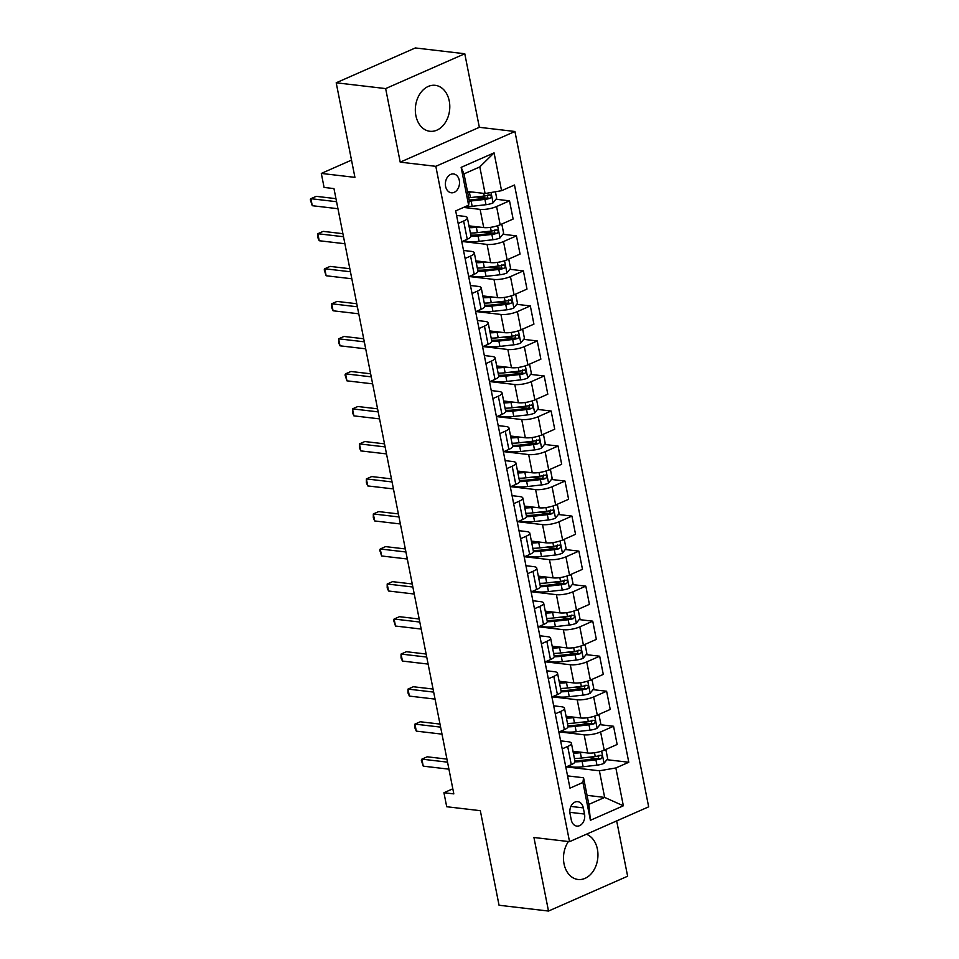 <?xml version="1.0" encoding="UTF-8"?>
<svg xmlns="http://www.w3.org/2000/svg" width="959" height="959" viewBox="0 0 959 959"><rect width="100%" height="100%" fill="white"/><g stroke="black" fill="none" stroke-linecap="round" stroke-linejoin="round"><path stroke-width="1.44" d="M415.882 115.643A23.124 17.142 96.7 0 0 429.872 131.275A23.124 17.142 96.7 0 0 449.244 100.959A23.124 17.142 96.7 0 0 435.254 85.327A23.124 17.142 96.7 0 0 415.882 115.643M568.423 841.534A23.124 17.142 96.7 0 0 564.036 863.843A23.124 17.142 96.7 0 0 578.013 879.475A23.124 17.142 96.7 0 0 597.397 849.159A23.124 17.142 96.7 0 0 586.381 834.246M445.599 186.394A9.494 7.037 96.7 0 0 451.341 192.795A9.494 7.037 96.7 0 0 459.289 180.364A9.494 7.037 96.7 0 0 453.547 173.951A9.494 7.037 96.7 0 0 445.599 186.394M464.779 53.752L415.331 47.95L336.201 82.786L385.65 88.588L400.215 162.155L435.818 166.327L514.935 131.491L479.344 127.307L464.779 53.752L385.65 88.588M435.818 166.327L569.538 841.666L648.668 806.831L514.935 131.491M569.538 841.666L533.935 837.495L548.5 911.05L627.63 876.214L616.673 820.916M548.5 911.05L499.052 905.248L480.327 810.679L446.702 806.735L443.933 792.721L453.823 793.884L333.972 188.587L324.082 187.437L321.313 173.423L354.926 177.367L336.201 82.786M584.522 814.047L583.3 807.886A9.194 6.809 96.7 0 0 577.75 801.664A9.194 6.809 96.7 0 0 570.042 813.723L571.264 819.885A9.194 6.809 96.7 0 0 576.827 826.095A9.194 6.809 96.7 0 0 584.522 814.047L569.862 812.321M615.858 767.955L623.35 805.788L590.408 820.293L582.916 782.46L583.563 777.761L588.838 804.385L604.661 797.42L599.387 770.796L615.858 767.955L628.792 762.261L514.492 185.003L501.557 190.697L485.086 193.538L479.812 166.914L463.988 173.879L469.263 200.503L468.615 205.19L461.135 167.369L494.065 152.865L501.557 190.697M468.615 205.19L455.681 210.896L569.982 788.154L582.916 782.46M351.509 160.117L321.313 173.423M452.816 788.801L443.933 792.721M587.052 795.347L604.661 797.42L623.35 805.788M583.563 777.761L567.548 775.891M458.162 223.447L463.641 221.038A11.856 3.177 -11.2 0 0 467.369 217.801A11.856 3.177 -11.2 0 0 464.288 216.338L456.58 215.439M465.103 258.474L470.581 256.065A11.856 3.177 -11.2 0 0 474.297 252.828A11.856 3.177 -11.2 0 0 471.217 251.366L463.521 250.467M472.044 293.502L477.51 291.092A11.856 3.177 -11.2 0 0 481.238 287.856A11.856 3.177 -11.2 0 0 478.157 286.393L470.449 285.494M478.973 328.529L484.451 326.12A11.856 3.177 -11.2 0 0 488.179 322.883A11.856 3.177 -11.2 0 0 485.098 321.421L477.39 320.522M485.913 363.557L491.38 361.147A11.856 3.177 -11.2 0 0 495.108 357.911A11.856 3.177 -11.2 0 0 492.027 356.448L484.319 355.549M492.842 398.584L498.32 396.175A11.856 3.177 -11.2 0 0 502.048 392.938A11.856 3.177 -11.2 0 0 498.968 391.476L491.26 390.577M499.783 433.612L505.261 431.202A11.856 3.177 -11.2 0 0 508.977 427.966A11.856 3.177 -11.2 0 0 505.896 426.503L498.201 425.604M506.724 468.639L512.19 466.23A11.856 3.177 -11.2 0 0 515.918 462.993A11.856 3.177 -11.2 0 0 512.837 461.531L505.129 460.632M513.652 503.667L519.131 501.257A11.856 3.177 -11.2 0 0 522.847 498.033A11.856 3.177 -11.2 0 0 519.766 496.57L512.07 495.659M520.593 538.694L526.059 536.285A11.856 3.177 -11.2 0 0 529.788 533.06A11.856 3.177 -11.2 0 0 526.707 531.598L518.999 530.687M527.522 573.722L533 571.312A11.856 3.177 -11.2 0 0 536.728 568.088A11.856 3.177 -11.2 0 0 533.648 566.625L525.94 565.714M534.463 608.749L539.941 606.34A11.856 3.177 -11.2 0 0 543.657 603.115A11.856 3.177 -11.2 0 0 540.576 601.653L532.88 600.742M541.391 643.777L546.87 641.367A11.856 3.177 -11.2 0 0 550.598 638.143A11.856 3.177 -11.2 0 0 547.517 636.68L539.809 635.769M548.332 678.816L553.811 676.395A11.856 3.177 -11.2 0 0 557.527 673.17A11.856 3.177 -11.2 0 0 554.446 671.708L546.75 670.797M555.273 713.844L560.739 711.422A11.856 3.177 -11.2 0 0 564.467 708.198A11.856 3.177 -11.2 0 0 561.387 706.735L553.679 705.824M562.202 748.871L567.68 746.462A11.856 3.177 -11.2 0 0 571.408 743.225A11.856 3.177 -11.2 0 0 568.327 741.763L560.619 740.863M566.218 766.9L599.387 770.796M573.002 751.281L587.759 753.007A11.856 3.177 -11.2 0 0 604.218 750.166L617.152 744.472L613.556 726.263L599.962 724.668M559.277 731.873L584.151 734.798A11.856 3.177 -11.2 0 0 600.61 731.957L613.556 726.263M566.062 716.253L580.818 717.979A11.856 3.177 -11.2 0 0 597.289 715.138L610.224 709.444L606.615 691.235L593.034 689.641M552.336 696.845L577.21 699.77A11.856 3.177 -11.2 0 0 593.681 696.929L606.615 691.235M559.121 681.226L573.878 682.952A11.856 3.177 -11.2 0 0 590.348 680.111L603.283 674.417L599.675 656.208L586.093 654.613M545.407 661.818L570.281 664.743A11.856 3.177 -11.2 0 0 586.74 661.902L599.675 656.208M552.192 646.198L566.949 647.924A11.856 3.177 -11.2 0 0 583.408 645.083L596.354 639.389L592.746 621.168L579.152 619.586M538.467 626.79L563.341 629.703A11.856 3.177 -11.2 0 0 579.811 626.874L592.746 621.168M545.251 611.159L560.008 612.897A11.856 3.177 -11.2 0 0 576.479 610.056L589.413 604.362L585.805 586.141L572.223 584.546M531.538 591.763L556.4 594.676A11.856 3.177 -11.2 0 0 572.871 591.847L585.805 586.141M538.323 576.131L553.079 577.869A11.856 3.177 -11.2 0 0 569.538 575.028L582.485 569.334L578.876 551.113L565.283 549.519M524.597 556.735L549.471 559.648A11.856 3.177 -11.2 0 0 565.93 556.819L578.876 551.113M531.382 541.104L546.139 542.842A11.856 3.177 -11.2 0 0 562.609 540.001L575.544 534.307L571.936 516.086L558.354 514.492M517.668 521.708L542.53 524.621A11.856 3.177 -11.2 0 0 559.001 521.792L571.936 516.086M524.453 506.076L539.21 507.814A11.856 3.177 -11.2 0 0 555.669 504.973L568.603 499.279L565.007 481.058L551.413 479.464M510.727 486.681L535.601 489.593A11.856 3.177 -11.2 0 0 552.06 486.752L565.007 481.058M517.512 471.049L532.269 472.787A11.856 3.177 -11.2 0 0 548.728 469.946L561.674 464.252L558.066 446.031L544.484 444.437M503.787 451.653L528.661 454.566A11.856 3.177 -11.2 0 0 545.132 451.725L558.066 446.031M510.572 436.021L525.328 437.76A11.856 3.177 -11.2 0 0 541.799 434.918L554.734 429.224L551.125 411.003L537.543 409.409M496.858 416.626L521.72 419.539A11.856 3.177 -11.2 0 0 538.191 416.697L551.125 411.003M503.643 400.994L518.399 402.732A11.856 3.177 -11.2 0 0 534.858 399.891L547.805 394.197L544.197 375.976L530.603 374.382M489.917 381.598L514.791 384.511A11.856 3.177 -11.2 0 0 531.25 381.67L544.197 375.976M496.702 365.966L511.459 367.705A11.856 3.177 -11.2 0 0 527.929 364.864L540.864 359.169L537.256 340.948L523.674 339.354M482.988 346.571L507.85 349.484A11.856 3.177 -11.2 0 0 524.321 346.643L537.256 340.948M489.773 330.939L504.53 332.665A11.856 3.177 -11.2 0 0 520.989 329.836L533.923 324.13L530.327 305.921L516.733 304.327M476.048 311.543L500.922 314.456A11.856 3.177 -11.2 0 0 517.38 311.615L530.327 305.921M482.833 295.911L497.589 297.638A11.856 3.177 -11.2 0 0 514.06 294.809L526.994 289.103L523.386 270.894L509.804 269.299M469.107 276.516L493.981 279.429A11.856 3.177 -11.2 0 0 510.452 276.588L523.386 270.894M475.892 260.884L490.648 262.61A11.856 3.177 -11.2 0 0 507.119 259.781L520.054 254.075L516.445 235.866L502.864 234.272M462.178 241.488L487.052 244.401A11.856 3.177 -11.2 0 0 503.511 241.56L516.445 235.866M468.963 225.856L483.72 227.583A11.856 3.177 -11.2 0 0 500.178 224.754L513.125 219.048L509.517 200.839L495.923 199.244M463.545 207.432L480.111 209.374A11.856 3.177 -11.2 0 0 496.582 206.533L509.517 200.839M467.477 191.464L485.086 193.538M565.81 767.08L571.288 764.671A11.856 3.177 -11.2 0 0 575.004 761.434L571.408 743.225M628.792 762.261L606.903 759.696M597.385 758.581L587.256 757.394M486.405 198.129L476.287 196.943M493.346 233.157L483.228 231.97M500.274 268.184L490.157 266.998M507.215 303.212L497.098 302.025M514.156 338.239L504.026 337.053M521.085 373.267L510.967 372.08M528.025 408.294L517.908 407.107M534.954 443.322L524.837 442.135M541.895 478.349L531.777 477.162M548.836 513.377L538.706 512.19M555.764 548.404L545.647 547.217M562.705 583.432L552.576 582.245M569.634 618.459L559.517 617.272M576.575 653.487L566.457 652.3M583.504 688.514L573.386 687.327M590.444 723.554L580.327 722.355M558.869 732.053L564.348 729.643A11.856 3.177 -11.2 0 0 568.076 726.407L564.467 708.198M551.94 697.025L557.419 694.616A11.856 3.177 -11.2 0 0 561.135 691.379L557.527 673.17M545 661.998L550.478 659.588A11.856 3.177 -11.2 0 0 554.206 656.352L550.598 638.143M538.071 626.97L543.537 624.561A11.856 3.177 -11.2 0 0 547.265 621.324L543.657 603.115M531.13 591.943L536.608 589.533A11.856 3.177 -11.2 0 0 540.337 586.297L536.728 568.088M524.201 556.915L529.668 554.506A11.856 3.177 -11.2 0 0 533.396 551.269L529.788 533.06M517.261 521.888L522.739 519.478A11.856 3.177 -11.2 0 0 526.455 516.242L522.847 498.033M510.32 486.86L515.798 484.451A11.856 3.177 -11.2 0 0 519.526 481.214L515.918 462.993M503.391 451.833L508.869 449.423A11.856 3.177 -11.2 0 0 512.586 446.187L508.977 427.966M496.45 416.805L501.929 414.384A11.856 3.177 -11.2 0 0 505.657 411.159L502.048 392.938M489.522 381.778L494.988 379.356A11.856 3.177 -11.2 0 0 498.716 376.132L495.108 357.911M482.581 346.738L488.059 344.329A11.856 3.177 -11.2 0 0 491.775 341.104L488.179 322.883M475.64 311.711L481.118 309.301A11.856 3.177 -11.2 0 0 484.846 306.077L481.238 287.856M468.711 276.683L474.19 274.274A11.856 3.177 -11.2 0 0 477.906 271.049L474.297 252.828M461.77 241.656L467.249 239.247A11.856 3.177 -11.2 0 0 470.977 236.022L467.369 217.801M588.838 804.385L590.408 820.293M461.135 167.369L463.988 173.879M494.065 152.865L479.812 166.914M400.215 162.155L479.344 127.307M446.93 759.108L427.211 756.795L421.864 759.144L447.541 762.153M423.243 766.157L421.313 760.235L421.864 759.144L423.243 766.157L448.932 769.166M577.75 751.832A18.832 5.047 168.8 0 1 573.098 751.808M582.916 752.443L580.363 752.731A22.68 6.09 168.8 0 1 573.374 753.151M604.53 750.034L606.016 750.31L607.67 758.713L603.954 763.4A7.864 2.11 168.8 0 1 596.954 765.162L583.144 766.744A22.68 6.09 168.8 0 1 568.219 766.025M574.992 761.842A22.68 6.09 -11.2 0 0 582.089 761.422L595.899 759.84A7.864 2.11 -11.2 0 0 601.053 758.761C602.803 756.951 602.576 755.824 600.382 755.392A7.864 2.11 168.8 0 1 595.239 756.483L581.418 758.054A22.68 6.09 168.8 0 1 574.429 758.473M599.003 755.236L598.2 758.425A4.004 1.079 168.8 0 1 596.81 758.653L583 760.223A18.832 5.047 168.8 0 1 574.825 760.487M601.053 755.32L600.382 755.392M440.001 724.081L420.27 721.767L414.923 724.117L440.601 727.126M416.314 731.13L414.923 728.013L414.923 724.117L416.314 731.13L441.991 734.138M433.06 689.053L413.341 686.74L407.995 689.089L433.672 692.098M409.373 696.09L407.995 692.985L407.995 689.089L409.373 696.09L435.05 699.111M426.132 654.026L406.4 651.712L401.054 654.062L426.731 657.071M402.444 661.063L401.054 657.958L401.054 654.062L402.444 661.063L428.122 664.084M570.821 716.805A18.832 5.047 168.8 0 1 566.17 716.781M575.975 717.416L573.434 717.704A22.68 6.09 168.8 0 1 566.433 718.123M597.601 715.006L599.075 715.282L600.742 723.685L597.013 728.372A7.864 2.11 168.8 0 1 590.025 730.135L576.203 731.717A22.68 6.09 168.8 0 1 561.279 730.998M568.064 726.814A22.68 6.09 -11.2 0 0 575.148 726.395L588.97 724.812A7.864 2.11 -11.2 0 0 594.112 723.733C595.863 721.923 595.647 720.796 593.453 720.365A7.864 2.11 168.8 0 1 588.299 721.456L574.489 723.026A22.68 6.09 168.8 0 1 567.488 723.446M592.075 720.209L591.271 723.398A4.004 1.079 168.8 0 1 589.881 723.625L576.059 725.196A18.832 5.047 168.8 0 1 567.884 725.46M594.112 720.293L593.453 720.365M563.88 681.777A18.832 5.047 168.8 0 1 559.229 681.753M569.047 682.388L566.493 682.676A22.68 6.09 168.8 0 1 559.493 683.096M590.66 679.979L592.135 680.255L593.801 688.658L590.085 693.345A7.864 2.11 168.8 0 1 583.084 695.107L569.274 696.69A22.68 6.09 168.8 0 1 554.35 695.958M561.123 691.787A22.68 6.09 -11.2 0 0 568.219 691.367L582.029 689.785A7.864 2.11 -11.2 0 0 587.184 688.706C588.934 686.896 588.706 685.769 586.512 685.337A7.864 2.11 168.8 0 1 581.358 686.428L567.548 687.999A22.68 6.09 168.8 0 1 560.547 688.418M585.134 685.182L584.331 688.37A4.004 1.079 168.8 0 1 582.94 688.598L569.131 690.168A18.832 5.047 168.8 0 1 560.955 690.432M587.184 685.265L586.512 685.337M556.951 646.75A18.832 5.047 168.8 0 1 552.3 646.714M562.106 647.361L559.565 647.649A22.68 6.09 168.8 0 1 552.564 648.068M583.731 644.951L585.206 645.227L586.872 653.63L583.144 658.318A7.864 2.11 168.8 0 1 576.143 660.08L562.334 661.662A22.68 6.09 168.8 0 1 547.409 660.931M554.194 656.759A22.68 6.09 -11.2 0 0 561.279 656.328L575.088 654.757A7.864 2.11 -11.2 0 0 580.243 653.678C581.993 651.868 581.765 650.741 579.572 650.31A7.864 2.11 168.8 0 1 574.429 651.389L560.607 652.971A22.68 6.09 168.8 0 1 553.619 653.391M578.193 650.154L577.402 653.343A4.004 1.079 168.8 0 1 576.011 653.57L562.19 655.141A18.832 5.047 168.8 0 1 554.014 655.405M580.243 650.238L579.572 650.31M419.191 618.999L399.459 616.685L394.113 619.034L419.802 622.043M395.504 626.035L393.562 620.125L394.113 619.034L395.504 626.035L421.181 629.056M550.01 611.722A18.832 5.047 168.8 0 1 545.359 611.686M555.165 612.333L552.624 612.621A22.68 6.09 168.8 0 1 545.623 613.041M576.791 609.924L578.265 610.2L579.931 618.603L576.203 623.29A7.864 2.11 168.8 0 1 569.214 625.052L555.393 626.635A22.68 6.09 168.8 0 1 540.48 625.903M547.253 621.732A22.68 6.09 -11.2 0 0 554.338 621.3L568.16 619.73A7.864 2.11 -11.2 0 0 573.302 618.639C575.052 616.841 574.837 615.714 572.643 615.282A7.864 2.11 168.8 0 1 567.488 616.361L553.679 617.944A22.68 6.09 168.8 0 1 546.678 618.363M571.264 615.115L570.461 618.315A4.004 1.079 168.8 0 1 569.071 618.543L555.261 620.113A18.832 5.047 168.8 0 1 547.074 620.377M573.302 615.21L572.643 615.282M412.262 583.971L392.531 581.657L387.184 584.007L412.861 587.016M388.575 591.008L387.184 587.903L387.184 584.007L388.575 591.008L414.252 594.029M543.082 576.695A18.832 5.047 168.8 0 1 538.419 576.659M548.236 577.294L545.683 577.594A22.68 6.09 168.8 0 1 538.694 578.013M569.85 574.885L571.336 575.172L572.991 583.575L569.274 588.263A7.864 2.11 168.8 0 1 562.274 590.025L548.464 591.595A22.68 6.09 168.8 0 1 533.54 590.876M540.325 586.704A22.68 6.09 -11.2 0 0 547.409 586.273L561.219 584.702A7.864 2.11 -11.2 0 0 566.373 583.611C568.124 581.813 567.896 580.686 565.702 580.255A7.864 2.11 168.8 0 1 560.559 581.334L546.738 582.916A22.68 6.09 168.8 0 1 539.749 583.336M564.324 580.087L563.52 583.288A4.004 1.079 168.8 0 1 562.13 583.516L548.32 585.086A18.832 5.047 168.8 0 1 540.145 585.35M566.373 580.183L565.702 580.255M405.321 548.944L385.59 546.618L380.243 548.98L405.921 551.988M381.634 555.98L379.692 550.07L380.243 548.98L381.634 555.98L407.311 559.001M536.141 541.667A18.832 5.047 168.8 0 1 531.49 541.631M541.296 542.267L538.754 542.566A22.68 6.09 168.8 0 1 531.754 542.986M562.921 539.857L564.395 540.145L566.062 548.548L562.334 553.235A7.864 2.11 168.8 0 1 555.345 554.997L541.523 556.568A22.68 6.09 168.8 0 1 526.611 555.848M533.384 551.665A22.68 6.09 -11.2 0 0 540.468 551.245L554.29 549.675A7.864 2.11 -11.2 0 0 559.433 548.584C561.183 546.786 560.967 545.659 558.773 545.227A7.864 2.11 168.8 0 1 553.619 546.306L539.809 547.889A22.68 6.09 168.8 0 1 532.808 548.308M557.395 545.06L556.592 548.26A4.004 1.079 168.8 0 1 555.201 548.488L541.391 550.058A18.832 5.047 168.8 0 1 533.204 550.322M559.433 545.156L558.773 545.227M398.381 513.904L378.661 511.591L373.315 513.952L398.992 516.961M374.693 520.953L373.315 517.848L373.315 513.952L374.693 520.953L400.371 523.974M529.2 506.64A18.832 5.047 168.8 0 1 524.549 506.604M534.367 507.239L531.813 507.539A22.68 6.09 168.8 0 1 524.813 507.958M555.98 504.83L557.455 505.117L559.121 513.521L555.405 518.208A7.864 2.11 168.8 0 1 548.404 519.97L534.595 521.54A22.68 6.09 168.8 0 1 519.67 520.821M526.443 516.637A22.68 6.09 -11.2 0 0 533.54 516.218L547.349 514.647A7.864 2.11 -11.2 0 0 552.504 513.556C554.254 511.758 554.026 510.632 551.833 510.2A7.864 2.11 168.8 0 1 546.69 511.279L532.868 512.861A22.68 6.09 168.8 0 1 525.868 513.281M550.454 510.032L549.651 513.221A4.004 1.079 168.8 0 1 548.26 513.461L534.451 515.031A18.832 5.047 168.8 0 1 526.275 515.295M552.504 510.128L551.833 510.2M391.452 478.877L371.72 476.563L366.374 478.925L392.051 481.933M367.765 485.925L366.374 482.821L366.374 478.925L367.765 485.925L393.442 488.934M522.271 471.612A18.832 5.047 168.8 0 1 517.62 471.576M527.426 472.212L524.885 472.511A22.68 6.09 168.8 0 1 517.884 472.931M549.051 469.802L550.526 470.09L552.192 478.493L548.464 483.18A7.864 2.11 168.8 0 1 541.463 484.942L527.654 486.513A22.68 6.09 168.8 0 1 512.729 485.793M519.514 481.61A22.68 6.09 -11.2 0 0 526.599 481.19L540.408 479.62A7.864 2.11 -11.2 0 0 545.563 478.529C547.313 476.731 547.098 475.604 544.904 475.173A7.864 2.11 168.8 0 1 539.749 476.251L525.94 477.834A22.68 6.09 168.8 0 1 518.939 478.253M543.525 475.005L542.722 478.193A4.004 1.079 168.8 0 1 541.332 478.433L527.51 480.003A18.832 5.047 168.8 0 1 519.334 480.267M545.563 475.101L544.904 475.173M384.511 443.849L364.792 441.536L359.445 443.897L385.122 446.906M360.824 450.898L359.445 447.793L359.445 443.897L360.824 450.898L386.501 453.907M515.331 436.585A18.832 5.047 168.8 0 1 510.679 436.549M520.485 437.184L517.944 437.472A22.68 6.09 168.8 0 1 510.943 437.903M542.111 434.775L543.585 435.062L545.251 443.466L541.535 448.153A7.864 2.11 168.8 0 1 534.535 449.915L520.713 451.485A22.68 6.09 168.8 0 1 505.801 450.766M512.574 446.582A22.68 6.09 -11.2 0 0 519.67 446.163L533.48 444.592A7.864 2.11 -11.2 0 0 538.622 443.502C540.373 441.691 540.157 440.577 537.963 440.145A7.864 2.11 168.8 0 1 532.808 441.224L518.999 442.806A22.68 6.09 168.8 0 1 511.998 443.226M536.584 439.977L535.781 443.166A4.004 1.079 168.8 0 1 534.391 443.394L520.581 444.976A18.832 5.047 168.8 0 1 512.406 445.24M538.622 440.073L537.963 440.145M377.582 408.822L357.851 406.508L352.504 408.87L378.182 411.879M353.895 415.87L352.504 412.766L352.504 408.87L353.895 415.87L379.572 418.879M508.402 401.557A18.832 5.047 168.8 0 1 503.739 401.521M513.556 402.157L511.003 402.444A22.68 6.09 168.8 0 1 504.014 402.876M535.182 399.747L536.656 400.035L538.323 408.438L534.595 413.125A7.864 2.11 168.8 0 1 527.594 414.887L513.784 416.458A22.68 6.09 168.8 0 1 498.86 415.738M505.645 411.555A22.68 6.09 -11.2 0 0 512.729 411.135L526.539 409.565A7.864 2.11 -11.2 0 0 531.694 408.474C533.444 406.664 533.216 405.549 531.022 405.118A7.864 2.11 168.8 0 1 525.88 406.196L512.058 407.779A22.68 6.09 168.8 0 1 505.069 408.198M529.644 404.95L528.841 408.138A4.004 1.079 168.8 0 1 527.462 408.366L513.64 409.949A18.832 5.047 168.8 0 1 505.465 410.212M531.694 405.046L531.022 405.118M370.642 373.794L350.91 371.481L345.564 373.842L371.241 376.851M346.954 380.843L345.012 374.933L345.564 373.842L346.954 380.843L372.631 383.852M501.461 366.53A18.832 5.047 168.8 0 1 496.81 366.494M506.616 367.129L504.074 367.417A22.68 6.09 168.8 0 1 497.074 367.848M528.241 364.72L529.716 365.007L531.382 373.411L527.654 378.098A7.864 2.11 168.8 0 1 520.665 379.86L506.843 381.43A22.68 6.09 168.8 0 1 491.931 380.711M498.704 376.527A22.68 6.09 -11.2 0 0 505.789 376.108L519.61 374.537A7.864 2.11 -11.2 0 0 524.753 373.447C526.503 371.636 526.287 370.522 524.093 370.09A7.864 2.11 168.8 0 1 518.939 371.169L505.129 372.751A22.68 6.09 168.8 0 1 498.129 373.171M522.715 369.922L521.912 373.111A4.004 1.079 168.8 0 1 520.521 373.339L506.712 374.921A18.832 5.047 168.8 0 1 498.524 375.185M524.753 370.018L524.093 370.09M363.701 338.767L343.981 336.453L338.635 338.815L364.312 341.824M340.013 345.815L338.635 342.711L338.635 338.815L340.013 345.815L365.703 348.824M494.532 331.502A18.832 5.047 168.8 0 1 489.869 331.466M499.687 332.102L497.134 332.389A22.68 6.09 168.8 0 1 490.145 332.821M521.3 329.692L522.787 329.98L524.441 338.383L520.725 343.07A7.864 2.11 168.8 0 1 513.724 344.832L499.915 346.403A22.68 6.09 168.8 0 1 484.99 345.684M491.763 341.5A22.68 6.09 -11.2 0 0 498.86 341.08L512.669 339.498A7.864 2.11 -11.2 0 0 517.824 338.419C519.574 336.609 519.346 335.494 517.153 335.063A7.864 2.11 168.8 0 1 512.01 336.141L498.189 337.712A22.68 6.09 168.8 0 1 491.2 338.143M515.774 334.895L514.971 338.083A4.004 1.079 168.8 0 1 513.58 338.311L499.771 339.894A18.832 5.047 168.8 0 1 491.595 340.157M517.824 334.991L517.153 335.063M356.772 303.739L337.041 301.426L331.694 303.775L357.371 306.796M333.085 310.788L331.694 307.683L331.694 303.775L333.085 310.788L358.762 313.797M487.592 296.475A18.832 5.047 168.8 0 1 482.94 296.439M492.746 297.074L490.205 297.362A22.68 6.09 168.8 0 1 483.204 297.781M514.372 294.665L515.846 294.94L517.512 303.356L513.784 308.043A7.864 2.11 168.8 0 1 506.796 309.805L492.974 311.375A22.68 6.09 168.8 0 1 478.062 310.656M484.834 306.472A22.68 6.09 -11.2 0 0 491.919 306.053L505.741 304.471A7.864 2.11 -11.2 0 0 510.883 303.392C512.633 301.582 512.418 300.467 510.224 300.023A7.864 2.11 168.8 0 1 505.069 301.114L491.26 302.684A22.68 6.09 168.8 0 1 484.259 303.116M508.845 299.867L508.042 303.056A4.004 1.079 168.8 0 1 506.652 303.284L492.83 304.866A18.832 5.047 168.8 0 1 484.655 305.13M510.883 299.963L510.224 300.023M349.831 268.712L330.112 266.398L324.765 268.748L350.443 271.769M326.144 275.76L324.214 269.851L324.765 268.748L326.144 275.76L351.821 278.769M480.651 261.447A18.832 5.047 168.8 0 1 476 261.411M485.817 262.047L483.264 262.334A22.68 6.09 168.8 0 1 476.263 262.754M507.431 259.637L508.905 259.913L510.572 268.328L506.855 273.015A7.864 2.11 168.8 0 1 499.855 274.777L486.045 276.348A22.68 6.09 168.8 0 1 471.121 275.629M477.894 271.445A22.68 6.09 -11.2 0 0 484.99 271.025L498.8 269.443A7.864 2.11 -11.2 0 0 503.954 268.364C505.705 266.554 505.477 265.439 503.283 264.996A7.864 2.11 168.8 0 1 498.129 266.087L484.319 267.657A22.68 6.09 168.8 0 1 477.318 268.088M501.905 264.84L501.101 268.029A4.004 1.079 168.8 0 1 499.711 268.256L485.901 269.839A18.832 5.047 168.8 0 1 477.726 270.102M503.954 264.936L503.283 264.996M342.902 233.684L323.171 231.371L317.825 233.72L343.502 236.741M319.215 240.733L317.825 237.616L317.825 233.72L319.215 240.733L344.892 243.742M473.722 226.408A18.832 5.047 168.8 0 1 469.071 226.384M478.877 227.019L476.335 227.307A22.68 6.09 168.8 0 1 469.335 227.727M500.502 224.61L501.977 224.885L503.643 233.301L499.915 237.988A7.864 2.11 168.8 0 1 492.914 239.738L479.104 241.32A22.68 6.09 168.8 0 1 464.18 240.601M470.965 236.417A22.68 6.09 -11.2 0 0 478.05 235.998L491.859 234.416A7.864 2.11 -11.2 0 0 497.014 233.337C498.764 231.527 498.536 230.412 496.342 229.968A7.864 2.11 168.8 0 1 491.2 231.059L477.39 232.629A22.68 6.09 168.8 0 1 470.389 233.061M494.964 229.812L494.173 233.001A4.004 1.079 168.8 0 1 492.782 233.229L478.961 234.811A18.832 5.047 168.8 0 1 470.785 235.063M497.014 229.896L496.342 229.968M335.962 198.657L316.23 196.343L310.884 198.693L336.573 201.714M312.274 205.706L310.332 199.796L310.884 198.693L312.274 205.706L337.952 208.714M471.936 191.992L469.395 192.28A22.68 6.09 168.8 0 1 467.668 192.459M495.407 191.752L496.702 198.273L492.974 202.948A7.864 2.11 168.8 0 1 485.985 204.711L472.164 206.293A22.68 6.09 168.8 0 1 465.175 206.712M469.167 201.162A22.68 6.09 -11.2 0 0 471.109 200.97L484.93 199.388A7.864 2.11 -11.2 0 0 490.073 198.309C491.823 196.499 491.607 195.384 489.414 194.941A7.864 2.11 168.8 0 1 484.259 196.032L470.449 197.602A22.68 6.09 168.8 0 1 468.723 197.782M488.035 194.785L487.232 197.974A4.004 1.079 168.8 0 1 485.841 198.201L472.032 199.784A18.832 5.047 168.8 0 1 469.167 200.035M490.073 194.869L489.414 194.941M584.151 734.798L587.759 753.007M577.21 699.77L580.818 717.979M570.281 664.743L573.878 682.952M563.341 629.703L566.949 647.924M556.4 594.676L560.008 612.897M549.471 559.648L553.079 577.869M542.53 524.621L546.139 542.842M535.601 489.593L539.21 507.814M528.661 454.566L532.269 472.787M521.72 419.539L525.328 437.76M514.791 384.511L518.399 402.732M507.85 349.484L511.459 367.705M500.922 314.456L504.53 332.665M493.981 279.429L497.589 297.638M487.052 244.401L490.648 262.61M480.111 209.374L483.72 227.583M600.61 731.957L604.218 750.166M567.68 746.462L571.288 764.671M560.739 711.422L564.348 729.643M593.681 696.929L597.289 715.138M553.811 676.395L557.419 694.616M586.74 661.902L590.348 680.111M546.87 641.367L550.478 659.588M579.811 626.874L583.408 645.083M539.941 606.34L543.537 624.561M572.871 591.847L576.479 610.056M533 571.312L536.608 589.533M565.93 556.819L569.538 575.028M526.059 536.285L529.668 554.506M559.001 521.792L562.609 540.001M519.131 501.257L522.739 519.478M552.06 486.752L555.669 504.973M512.19 466.23L515.798 484.451M545.132 451.725L548.728 469.946M505.261 431.202L508.869 449.423M538.191 416.697L541.799 434.918M498.32 396.175L501.929 414.384M531.25 381.67L534.858 399.891M491.38 361.147L494.988 379.356M524.321 346.643L527.929 364.864M484.451 326.12L488.059 344.329M517.38 311.615L520.989 329.836M477.51 291.092L481.118 309.301M510.452 276.588L514.06 294.809M470.581 256.065L474.19 274.274M503.511 241.56L507.119 259.781M463.641 221.038L467.249 239.247M496.582 206.533L500.178 224.754M570.905 806.423L583.3 807.886M604.05 763.292L601.641 751.149M581.418 758.054L580.363 752.731M583.144 766.744L582.089 761.422M595.239 756.483L594.496 752.767M596.954 765.162L595.899 759.84M598.2 758.425L601.053 758.761M597.109 728.253L594.7 716.121M574.489 723.026L573.434 717.704M576.203 731.717L575.148 726.395M588.299 721.456L587.567 717.74M590.025 730.135L588.97 724.812M591.271 723.398L594.112 723.733M590.169 693.225L587.771 681.082M567.548 687.999L566.493 682.676M569.274 696.69L568.219 691.367M581.358 686.428L580.627 682.712M583.084 695.107L582.029 689.785M584.331 688.37L587.184 688.706M583.24 658.198L580.83 646.054M560.607 652.971L559.565 647.649M562.334 661.662L561.279 656.328M574.429 651.389L573.698 647.685M576.143 660.08L575.088 654.757M577.402 653.343L580.243 653.678M576.299 623.17L573.902 611.027M553.679 617.944L552.624 612.621M555.393 626.635L554.338 621.3M567.488 616.361L566.757 612.657M569.214 625.052L568.16 619.73M570.461 618.315L573.302 618.639M569.37 588.143L566.961 575.999M546.738 582.916L545.683 577.594M548.464 591.595L547.409 586.273M560.559 581.334L559.816 577.63M562.274 590.025L561.219 584.702M563.52 583.288L566.373 583.611M562.43 553.115L560.032 540.972M539.809 547.889L538.754 542.566M541.523 556.568L540.468 551.245M553.619 546.306L552.887 542.602M555.345 554.997L554.29 549.675M556.592 548.26L559.433 548.584M555.501 518.088L553.091 505.944M532.868 512.861L531.813 507.539M534.595 521.54L533.54 516.218M546.69 511.279L545.947 507.575M548.404 519.97L547.349 514.647M549.651 513.221L552.504 513.556M548.56 483.06L546.15 470.917M525.94 477.834L524.885 472.511M527.654 486.513L526.599 481.19M539.749 476.251L539.018 472.547M541.463 484.942L540.408 479.62M542.722 478.193L545.563 478.529M541.619 448.033L539.222 435.889M518.999 442.806L517.944 437.472M520.713 451.485L519.67 446.163M532.808 441.224L532.077 437.52M534.535 449.915L533.48 444.592M535.781 443.166L538.622 443.502M534.69 413.005L532.281 400.862M512.058 407.779L511.003 402.444M513.784 416.458L512.729 411.135M525.88 406.196L525.148 402.492M527.594 414.887L526.539 409.565M528.841 408.138L531.694 408.474M527.75 377.978L525.352 365.835M505.129 372.751L504.074 367.417M506.843 381.43L505.789 376.108M518.939 371.169L518.208 367.465M520.665 379.86L519.61 374.537M521.912 373.111L524.753 373.447M520.821 342.95L518.411 330.807M498.189 337.712L497.134 332.389M499.915 346.403L498.86 341.08M512.01 336.141L511.267 332.437M513.724 344.832L512.669 339.498M514.971 338.083L517.824 338.419M513.88 307.923L511.471 295.78M491.26 302.684L490.205 297.362M492.974 311.375L491.919 306.053M505.069 301.114L504.338 297.41M506.796 309.805L505.741 304.471M508.042 303.056L510.883 303.392M506.939 272.895L504.542 260.752M484.319 267.657L483.264 262.334M486.045 276.348L484.99 271.025M498.129 266.087L497.397 262.382M499.855 274.777L498.8 269.443M501.101 268.029L503.954 268.364M500.011 237.868L497.601 225.725M477.39 232.629L476.335 227.307M479.104 241.32L478.05 235.998M491.2 231.059L490.469 227.355M492.914 239.738L491.859 234.416M494.173 233.001L497.014 233.337M493.07 202.84L491.032 192.507M470.449 197.602L469.395 192.28M472.164 206.293L471.109 200.97M484.259 196.032L483.732 193.37M485.985 204.711L484.93 199.388M487.232 197.974L490.073 198.309"/></g></svg>
